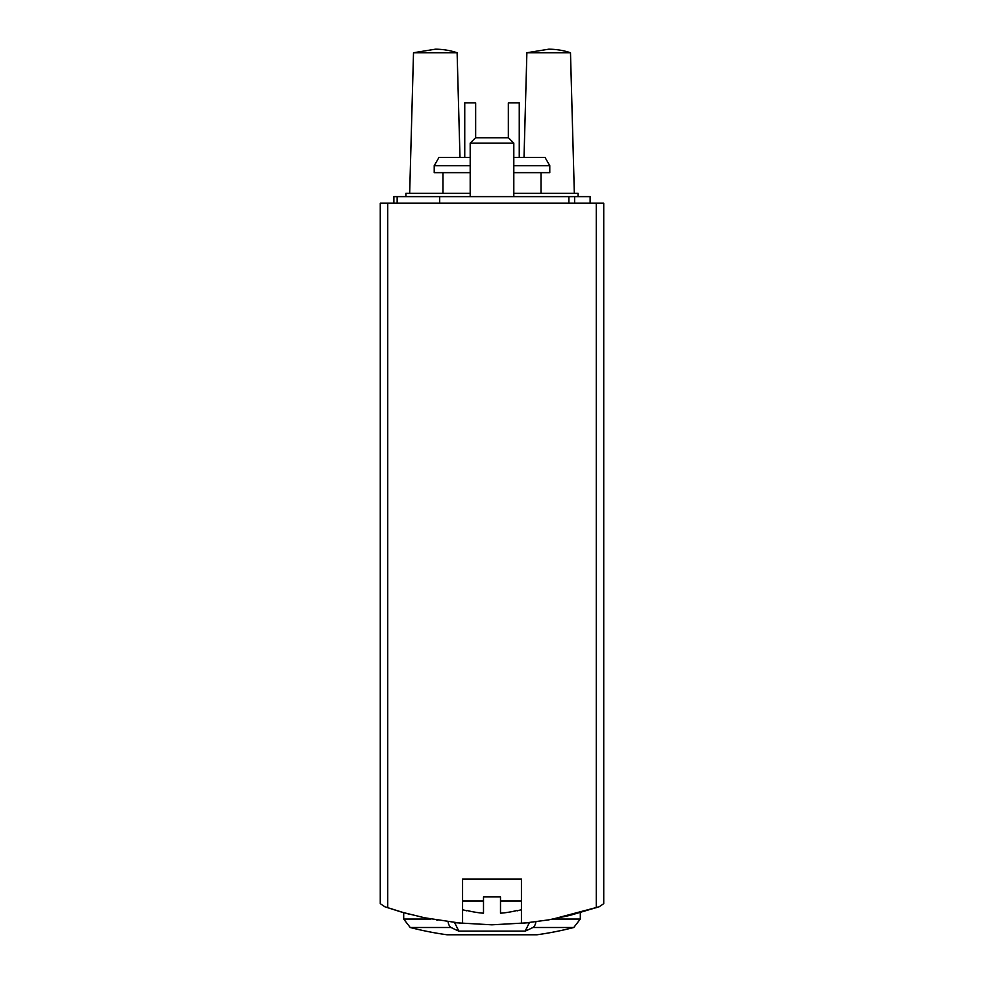 <?xml version="1.0" encoding="UTF-8"?>
<svg xmlns="http://www.w3.org/2000/svg" width="984" height="984" viewBox="0 0 984 984"><rect width="100%" height="100%" fill="white"/><g stroke="black" fill="none" stroke-linecap="round" stroke-linejoin="round"><path stroke-width="1.48" d="M521.434 879.019L521.434 923.484L548.58 919.88L570.019 915.366L599.133 906.768L603.733 903.669L603.733 203.171L387.696 203.171L387.696 907.728L384.867 906.768L403.391 912.574L424.67 917.801L462.566 923.484L462.566 879.019L521.434 879.019L462.566 879.019M404.879 912.992L399.91 911.578M409.356 914.197L406.429 913.41M387.696 203.171L380.267 203.171L380.267 903.669L384.867 906.768L399.885 911.565M436.822 920.114L437.486 920.237M455.321 922.746L491.705 924.812M492.012 924.812L528.592 922.758M546.501 920.237L547.215 920.114M551.95 919.302L599.133 906.768L603.733 903.669M454.633 922.672L458.839 931.098L525.161 931.098A327.032 163.516 -90 0 0 532.873 927.506A8.721 4.366 -90 0 0 535.923 921.86M458.839 931.098A327.032 163.516 -90 0 1 451.127 927.506A8.721 4.366 -90 0 1 448.077 921.848M470.192 172.643L434.227 172.643L434.227 165.669L439.012 157.391L470.192 157.391M513.808 157.391L544.988 157.391L549.773 165.669L513.808 165.669M513.808 172.643L549.773 172.643L549.773 165.669M434.227 165.669L470.192 165.669M457.117 52.742A68.941 68.941 0 0 0 435.309 49.2L413.514 52.742L457.117 52.742L459.983 157.391M570.486 52.742A68.941 68.941 0 0 0 548.691 49.2L526.883 52.742L570.486 52.742L574.336 193.356M475.653 137.76L475.653 102.877L464.743 102.877L464.743 157.391M519.257 157.391L519.257 102.877L508.347 102.877L508.347 137.76M529.367 922.672L525.161 931.098M380.267 903.669L384.867 906.768M516.981 910.52L516.981 910.52A104.304 104.304 0 0 1 500.499 913.214L500.499 896.904L483.501 896.904L483.501 913.214A104.304 104.304 0 0 1 467.019 910.52L467.019 910.52M500.499 900.963L521.434 900.963M462.566 900.963L483.501 900.963M470.192 196.628L470.192 143.123L513.808 143.123L513.808 196.628M470.192 143.123L475.555 137.76L508.445 137.76L513.808 143.123M578.112 196.628L578.112 193.356L513.808 193.356M470.192 193.356L405.888 193.356L405.888 196.628M397.167 203.171L397.167 196.628L393.895 196.628L393.895 203.171M590.105 203.171L590.105 196.628L397.167 196.628M596.304 907.728L596.304 203.171M403.698 912.66L403.698 919.056L410.242 927.506L403.698 919.056L430.943 919.056M553.045 919.056L580.302 919.056L573.758 927.506L532.873 927.506M451.127 927.506L410.242 927.506A327.032 327.032 0 0 0 447.007 934.775L536.993 934.775A327.032 327.032 0 0 0 573.758 927.506L580.302 919.056L580.302 912.66M574.631 203.171L574.631 196.628M568.887 203.171L568.887 196.628M439.676 203.171L439.676 196.628M541.052 193.356L541.052 172.643M442.948 193.356L442.948 172.643M413.514 52.742L409.664 193.356M526.883 52.742L524.017 157.391M447.609 934.775L536.391 934.775M447.007 934.775L536.993 934.775M517.252 910.815A104.648 104.648 0 0 0 521.434 909.683M462.566 909.683A104.648 104.648 0 0 0 466.748 910.815"/></g></svg>
